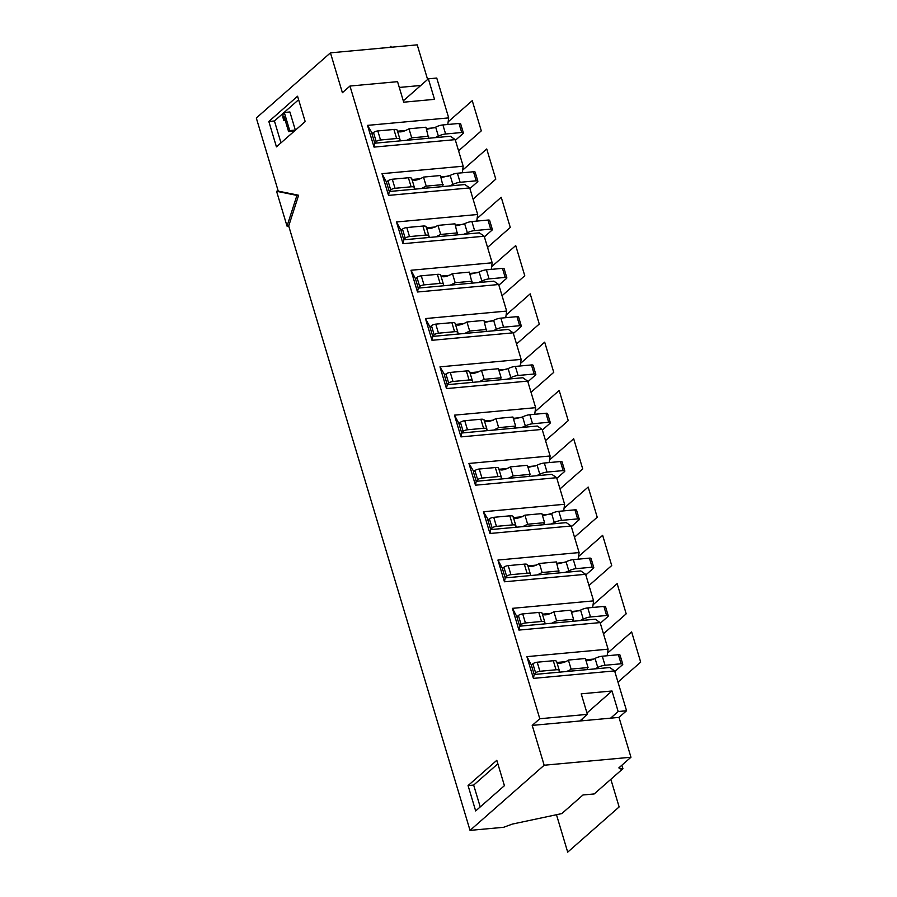 <?xml version="1.0" encoding="UTF-8"?>
<svg xmlns="http://www.w3.org/2000/svg" width="897" height="897" viewBox="0 0 897 897"><rect width="100%" height="100%" fill="white"/><g stroke="black" fill="none" stroke-linecap="round" stroke-linejoin="round"><path stroke-width="1.35" d="M415.053 189.132L414.392 188.056A6.615 2.018 163.3 0 0 414.425 187.563L411.712 178.514A6.615 2.018 -16.7 0 0 408.393 177.752L392.303 179.232A3.308 1.009 -16.7 0 0 387.986 180.824L386.876 181.811M389.287 191.51L388.524 195.4L469.714 187.922L464.87 184.547L389.287 191.51L390.711 189.884A3.308 1.009 163.3 0 1 395.016 188.292L411.118 186.811A6.615 2.018 163.3 0 1 414.425 187.563M296.929 195.411L276.568 191.285L287.029 226.134L296.929 195.411L298.611 195.254L278.249 191.128L256.307 118L330.444 52.845L417.228 44.85L427.611 79.463M399.288 87.446L420.783 85.473L428.351 78.824L436.749 78.05L448.702 117.888L447.782 124.492M420.783 85.473L403.302 100.834M268.831 121.487L276.433 146.85L305.182 121.588L297.569 96.226L268.831 121.487L274.426 120.972L280.985 142.847M468.066 785.581L496.815 760.32L504.417 785.671L475.668 810.933L468.066 785.581L473.661 785.066L497.857 763.807M298.611 195.254L288.711 225.977L470.039 830.387L503.632 827.292L512.254 824.108L561.814 813.59L582.994 794.977L594.195 793.946L622.933 768.684L620.141 768.942L618.852 767.877L630.95 757.236L618.997 717.387L532.213 725.393L539.781 718.744L349.965 86.045L342.396 92.694L330.444 52.845M470.039 830.387L544.165 765.231L532.213 725.393M298.623 99.713L274.426 120.972M288.587 131.59L294.182 131.074L295.326 130.076L289.888 111.968L284.293 112.484L283.149 113.482L282.824 117.171L283.755 120.254L284.08 116.565L288.587 131.59L289.72 130.592L284.293 112.484M295.326 130.076L289.72 130.592M285.145 120.131L283.755 120.254M287.029 226.134L288.711 225.977M278.249 191.128L276.568 191.285M349.965 86.045L397.55 81.661L403.706 102.191L434.507 99.343L428.351 78.824M374.038 147.108L455.216 139.629L450.384 136.254L374.8 143.217L374.038 147.108L367.512 125.378L372.378 133.507M400.555 140.84L399.905 139.764A6.615 2.018 163.3 0 0 399.939 139.27L397.214 130.211A6.615 2.018 -16.7 0 0 393.906 129.46L377.816 130.94A3.308 1.009 -16.7 0 0 373.5 132.532L371.896 133.552M374.8 143.217L376.213 141.58A3.308 1.009 163.3 0 1 380.53 139.999L396.62 138.508A6.615 2.018 163.3 0 1 399.939 139.27M397.18 130.704C398.997 132.767 402.944 132.128 409.021 128.787L425.974 127.217M426.591 129.359L435.684 127.161A6.615 2.018 -16.7 0 1 442.905 124.941L458.995 123.461A3.308 1.009 -16.7 0 1 460.654 123.842L463.368 132.891A3.308 1.009 163.3 0 0 461.72 132.509L445.618 134.001A6.615 2.018 163.3 0 0 438.398 136.221L434.843 137.678M371.986 133.855L374.711 142.915M463.368 132.891A3.308 1.009 163.3 0 1 462.998 133.586L455.407 140.257M428.631 138.25L425.952 127.239M408.998 128.798L411.712 137.858L428.688 136.277M411.723 137.846L406.778 140.268M397.517 131.197L406.319 130.379M426.344 128.54L434.395 127.8M448.702 117.888L367.512 125.378M411.678 179.008C413.483 181.059 417.43 180.42 423.507 177.079L426.21 186.15L421.265 188.561M440.461 175.52L423.507 177.079M441.077 177.651L450.171 175.453A6.615 2.018 -16.7 0 1 457.392 173.233L473.493 171.753A3.308 1.009 -16.7 0 1 475.141 172.134L477.866 181.194A3.308 1.009 163.3 0 0 476.206 180.813L460.116 182.293A6.615 2.018 163.3 0 0 452.884 184.513L449.341 185.982M477.866 181.194A3.308 1.009 163.3 0 1 477.496 181.878L469.893 188.561M443.118 186.554L440.449 175.532M426.221 186.139L443.174 184.58M412.003 179.49L420.805 178.682M440.831 176.832L448.881 176.092M444.026 285.728L443.365 284.652A6.615 2.018 163.3 0 0 443.41 284.158L440.685 275.11A6.615 2.018 -16.7 0 0 437.377 274.347L421.287 275.828A3.308 1.009 -16.7 0 0 416.97 277.42L415.849 278.406M418.26 288.105L417.509 291.996L498.687 284.517L493.855 281.142L418.26 288.105L419.684 286.479A3.308 1.009 163.3 0 1 424.001 284.887L440.091 283.407A6.615 2.018 163.3 0 1 443.41 284.158M429.54 237.436L428.878 236.36A6.615 2.018 163.3 0 0 428.912 235.866L426.198 226.806A6.615 2.018 -16.7 0 0 422.891 226.055L406.79 227.535A3.308 1.009 -16.7 0 0 402.484 229.127L401.363 230.103M426.165 227.3C427.981 229.363 431.917 228.724 437.994 225.382L454.947 223.813L457.616 234.846M455.575 225.954L464.657 223.757A6.615 2.018 -16.7 0 1 471.889 221.537L487.979 220.057A3.308 1.009 -16.7 0 1 489.639 220.427L492.352 229.486A3.308 1.009 163.3 0 0 490.693 229.105L474.603 230.596A6.615 2.018 163.3 0 0 467.382 232.805L463.827 234.274M386.383 181.856L381.999 173.67L463.188 166.192L462.269 172.785M476.756 221.088L477.675 214.484L396.496 221.974L403.011 243.704L484.201 236.225L479.357 232.839L403.773 239.813L405.197 238.176A3.308 1.009 163.3 0 1 409.514 236.595L425.604 235.104A6.615 2.018 163.3 0 1 428.912 235.866M492.352 229.486A3.308 1.009 163.3 0 1 491.982 230.181L484.391 236.853M437.983 225.394L440.696 234.442L457.661 232.872M440.696 234.442L435.751 236.864M426.49 227.793L435.292 226.975M455.328 225.136L463.379 224.396M400.97 230.451L403.684 239.51M396.496 221.974L400.881 230.148M403.773 239.813L403.011 243.704M386.472 182.158L389.197 191.207M381.999 173.67L388.524 195.4M470.062 274.247L479.155 272.049A6.615 2.018 -16.7 0 1 486.376 269.829L502.466 268.349A3.308 1.009 -16.7 0 1 504.125 268.73L506.839 277.79A3.308 1.009 163.3 0 1 506.469 278.474L498.878 285.156M506.839 277.79A3.308 1.009 163.3 0 0 505.19 277.408L489.089 278.889A6.615 2.018 163.3 0 0 481.868 281.109L478.314 282.577M472.102 283.149L469.423 272.127L452.48 273.675L455.183 282.746L450.249 285.156M455.205 282.734L472.158 281.165M458.524 334.032L457.862 332.955A6.615 2.018 163.3 0 0 457.896 332.462L455.183 323.402A6.615 2.018 -16.7 0 0 451.864 322.651L435.774 324.131A3.308 1.009 -16.7 0 0 431.457 325.712L430.347 326.699M455.138 323.895C456.954 325.959 460.901 325.319 466.978 321.978L483.932 320.408L486.589 331.442M484.548 322.539L493.642 320.352A6.615 2.018 -16.7 0 1 500.862 318.132L516.964 316.652A3.308 1.009 -16.7 0 1 518.612 317.022L521.336 326.082A3.308 1.009 163.3 0 0 519.677 325.701L503.587 327.192A6.615 2.018 163.3 0 0 496.355 329.401L492.801 330.87M508.341 329.434L432.758 336.409L431.995 340.299L513.174 332.821L508.341 329.434M432.758 336.409L434.182 334.772A3.308 1.009 163.3 0 1 438.487 333.191L454.588 331.699A6.615 2.018 163.3 0 1 457.896 332.462M521.336 326.082A3.308 1.009 163.3 0 1 520.966 326.777L513.364 333.449M466.956 321.989L469.68 331.038L486.645 329.468M469.68 331.038L464.736 333.46M429.943 327.046L432.668 336.106M455.474 324.389L464.276 323.57M484.302 321.731L492.352 320.98M582.153 718.934L582.478 720.762M440.651 275.603C442.468 277.655 446.414 277.016 452.48 273.675M440.988 276.085L449.789 275.278M469.815 273.428L477.866 272.688M415.367 278.451L410.983 270.266L492.173 262.787L491.242 269.38M505.74 317.684L506.659 311.08L425.47 318.57L429.854 326.743M425.47 318.57L431.995 340.299M415.457 278.754L418.17 287.802M410.983 270.266L417.509 291.996M534.713 414.279L535.644 407.675L454.454 415.154L460.968 436.895L542.158 429.416L537.325 426.03L461.731 433.004L463.155 431.367A3.308 1.009 163.3 0 1 467.472 429.775L483.561 428.295A6.615 2.018 163.3 0 1 486.88 429.058A6.615 2.018 163.3 0 1 486.836 429.551L487.497 430.627M486.88 429.058L484.156 419.998A6.615 2.018 -16.7 0 0 480.848 419.247L464.758 420.727A3.308 1.009 -16.7 0 0 460.441 422.308L458.928 423.642L461.641 432.702M454.454 415.154L458.838 423.339M461.731 433.004L460.968 436.895M484.447 420.973L493.26 420.166M513.286 418.327L521.336 417.576M480.22 806.93L473.661 785.066M620.141 768.942L619.614 767.204M622.933 768.684L621.89 765.197M630.95 757.236L544.165 765.231M579.81 721.009L587.367 714.36L581.211 693.83L612.001 690.993L586.963 713.003M587.367 714.36L539.781 718.744M607.168 655.763L608.088 649.17L600.115 622.596L595.283 619.222L519.699 626.184L521.112 624.559A3.308 1.009 163.3 0 1 525.429 622.967L541.519 621.486A6.615 2.018 163.3 0 1 544.838 622.249A6.615 2.018 163.3 0 1 544.804 622.742L545.454 623.819M610.599 718.161L618.168 711.523L626.566 710.749L614.613 670.9L609.769 667.525L534.186 674.488L531.282 664.823L526.898 656.649L608.088 649.17M626.566 710.749L618.997 717.387M463.188 166.192L455.216 139.629M477.675 214.484L469.714 187.922M492.173 262.787L484.201 236.225M506.659 311.08L498.687 284.517M520.226 365.976L521.146 359.383L513.174 332.821M521.146 359.383L439.967 366.862L446.482 388.592L447.244 384.701L522.828 377.738L527.671 381.113L535.644 407.675M542.158 429.416L550.13 455.979L549.211 462.572M501.984 478.92L501.333 477.843A6.615 2.018 163.3 0 0 501.367 477.35A6.615 2.018 163.3 0 0 498.048 476.599L481.958 478.079A3.308 1.009 163.3 0 0 477.653 479.66L476.229 481.297L551.812 474.334L556.645 477.709L564.617 504.271L563.697 510.875M564.617 504.271L483.427 511.75L489.953 533.491L490.715 529.589L566.299 522.626L571.142 526.001L579.103 552.574L578.184 559.167M530.968 575.515L530.306 574.439A6.615 2.018 163.3 0 0 530.34 573.945L527.627 564.886A6.615 2.018 -16.7 0 0 524.319 564.135L508.218 565.615A3.308 1.009 -16.7 0 0 503.912 567.207L502.398 568.53L505.202 577.892L580.796 570.929L585.629 574.304L593.601 600.867L592.682 607.471M614.613 670.9L533.423 678.379L534.186 674.488M614.793 671.528L622.395 664.856A3.308 1.009 -16.7 0 0 622.765 664.161L620.04 655.113A3.308 1.009 163.3 0 0 618.392 654.732L602.291 656.212A6.615 2.018 163.3 0 0 595.07 658.432A6.571 1.996 -16.7 0 1 585.976 660.629M594.24 668.949A6.571 1.996 -16.7 0 0 597.783 667.491A6.615 2.018 -16.7 0 1 605.015 665.271L621.105 663.78A3.308 1.009 -16.7 0 1 622.765 664.161M588.017 669.521A6.571 1.996 -16.7 0 1 587.322 668.938A6.571 1.996 -16.7 0 1 588.062 667.559L585.349 658.51L568.406 660.057M588.073 667.547L571.12 669.106A6.571 1.996 -16.7 0 1 566.164 671.539M559.952 672.111A6.571 1.996 -16.7 0 1 559.257 671.528A6.571 1.996 -16.7 0 1 559.291 671.034A6.615 2.018 -16.7 0 0 559.324 670.541L556.611 661.481A6.615 2.018 163.3 0 0 553.292 660.73L537.202 662.21A3.308 1.009 163.3 0 0 532.885 663.802L531.383 665.126M534.096 674.185L535.61 672.851A3.308 1.009 -16.7 0 1 539.916 671.27L556.017 669.779A6.615 2.018 -16.7 0 1 559.324 670.541M593.78 659.071L585.73 659.811M565.704 661.65L556.902 662.468M533.423 678.379L526.898 656.649M571.109 669.128L568.384 660.069A6.571 1.996 -16.7 0 1 562.587 662.726A6.571 1.996 -16.7 0 1 557.059 662.984M535.823 465.879L527.772 466.619M507.747 468.469L498.945 469.277M473.807 471.587L468.94 463.457L550.13 455.979M476.139 480.994L473.414 471.934L474.928 470.611A3.308 1.009 -16.7 0 1 479.245 469.019L495.335 467.539A6.615 2.018 -16.7 0 1 498.654 468.301L501.367 477.35M498.609 468.795C500.425 470.847 504.372 470.207 510.449 466.866L527.402 465.308L530.105 474.367L513.162 475.926L508.207 478.348M528.019 467.438L537.112 465.24A6.615 2.018 -16.7 0 1 544.333 463.02L560.423 461.54A3.308 1.009 -16.7 0 1 562.083 461.921L564.796 470.97A3.308 1.009 163.3 0 0 563.148 470.6L547.047 472.08A6.615 2.018 163.3 0 0 539.826 474.3L536.271 475.758M483.427 511.75L488.304 519.89M513.432 517.569L522.233 516.762M542.27 514.912L550.31 514.172M516.481 527.223L515.82 526.147A6.615 2.018 163.3 0 0 515.853 525.653L513.14 516.594A6.615 2.018 -16.7 0 0 509.821 515.831L493.731 517.322A3.308 1.009 -16.7 0 0 489.426 518.903L487.822 519.935M513.106 517.087C514.912 519.15 518.858 518.5 524.936 515.158L527.638 524.229L544.602 522.659L543.862 524.05L544.546 524.633M544.591 522.671L541.878 513.611L524.936 515.158M542.506 515.73L551.599 513.544A6.615 2.018 -16.7 0 1 558.82 511.324L574.921 509.832A3.308 1.009 -16.7 0 1 576.569 510.214L579.294 519.273A3.308 1.009 163.3 0 0 577.634 518.892L561.544 520.372A6.615 2.018 163.3 0 0 554.324 522.592L550.769 524.061M544.838 622.249L542.113 613.189A6.615 2.018 -16.7 0 0 538.805 612.427L522.716 613.918A3.308 1.009 -16.7 0 0 518.399 615.499L516.885 616.833L519.61 625.882M542.08 613.683C543.896 615.734 547.843 615.095 553.92 611.754L556.611 620.825M570.873 610.195L553.909 611.754M571.49 612.326L580.583 610.128A6.615 2.018 -16.7 0 1 587.804 607.919L603.894 606.428A3.308 1.009 -16.7 0 1 605.553 606.809L608.267 615.869A3.308 1.009 163.3 0 0 606.619 615.488L590.518 616.968A6.615 2.018 163.3 0 0 583.297 619.188L579.742 620.657M557.003 564.034L566.097 561.836A6.615 2.018 -16.7 0 1 573.318 559.616L589.407 558.136A3.308 1.009 -16.7 0 1 591.067 558.517L593.78 567.566A3.308 1.009 163.3 0 1 593.41 568.261L585.819 574.932M593.78 567.566A3.308 1.009 163.3 0 0 592.121 567.196L576.031 568.676A6.615 2.018 163.3 0 0 568.81 570.896L565.256 572.353M559.044 572.925L556.364 561.914L539.422 563.462L542.124 572.533L559.1 570.952M542.124 572.533L537.18 574.943M530.34 573.945A6.615 2.018 163.3 0 0 527.032 573.194L510.942 574.674A3.308 1.009 163.3 0 0 506.626 576.255L505.112 577.59M579.103 552.574L497.925 560.053L502.309 568.227M497.925 560.053L504.439 581.783L585.629 574.304M505.202 577.892L504.439 581.783M527.593 565.379C529.409 567.442 533.345 566.803 539.422 563.462M593.601 600.867L512.411 608.345L516.795 616.531M512.411 608.345L518.937 630.086L600.115 622.596M519.699 626.184L518.937 630.086M570.851 610.207L573.575 619.266L556.633 620.814L551.677 623.247M573.531 621.229L572.847 620.646L573.564 619.266M600.306 623.236L607.897 616.564A3.308 1.009 163.3 0 0 608.267 615.869M579.294 519.273A3.308 1.009 163.3 0 1 578.924 519.968L571.333 526.64M527.638 524.229L522.693 526.651M515.853 525.653A6.615 2.018 163.3 0 0 512.546 524.891L496.445 526.371A3.308 1.009 163.3 0 0 492.139 527.963L490.715 529.589M564.796 470.97A3.308 1.009 163.3 0 1 564.437 471.665L556.835 478.336M530.06 476.341L529.376 475.758L530.093 474.367M542.416 614.165L551.218 613.357M571.243 611.507L579.294 610.767M527.918 565.872L536.731 565.065M556.757 563.215L564.807 562.475M469.636 372.199C471.441 374.251 475.388 373.612 481.465 370.27L498.418 368.712L501.12 377.772L484.178 379.33L479.222 381.752M499.035 370.842L508.128 368.645A6.615 2.018 -16.7 0 1 515.36 366.425L531.45 364.944A3.308 1.009 -16.7 0 1 533.11 365.326L535.823 374.374A3.308 1.009 163.3 0 0 534.163 374.004L518.074 375.484A6.615 2.018 163.3 0 0 510.853 377.704L507.298 379.173M501.087 379.745L500.391 379.162L501.12 377.783M481.454 370.282L484.167 379.341M473.011 382.324L472.349 381.247A6.615 2.018 163.3 0 0 472.383 380.754A6.615 2.018 163.3 0 0 469.075 380.003L452.985 381.483A3.308 1.009 163.3 0 0 448.668 383.075L447.244 384.701M439.967 366.862L444.834 375.002M469.961 372.681L478.763 371.874M498.799 370.024L506.839 369.284M612.001 690.993L618.168 711.523M535.823 374.374A3.308 1.009 163.3 0 1 535.453 375.069L527.862 381.741M510.427 466.877L513.151 475.937M472.383 380.754L469.669 371.706A6.615 2.018 -16.7 0 0 466.362 370.943L450.26 372.423A3.308 1.009 -16.7 0 0 445.955 374.015L444.351 375.047M484.122 420.491C485.939 422.554 489.885 421.904 495.951 418.574L498.654 427.634L515.629 426.064L512.893 417.015L495.951 418.574M513.533 419.134L522.626 416.948A6.615 2.018 -16.7 0 1 529.847 414.728L545.937 413.248A3.308 1.009 -16.7 0 1 547.596 413.618L550.31 422.678A3.308 1.009 163.3 0 0 548.65 422.296L532.56 423.776A6.615 2.018 163.3 0 0 525.339 425.997L521.785 427.465M446.482 388.592L527.671 381.113M489.953 533.491L571.142 526.001M476.229 481.297L475.466 485.187L468.94 463.457M444.441 375.338L447.155 384.398M542.349 430.044L549.939 423.373A3.308 1.009 163.3 0 0 550.31 422.678M487.912 520.238L490.625 529.297M475.466 485.187L556.645 477.709M498.654 427.634L493.709 430.055M515.573 428.037L514.878 427.465L515.607 426.075M391.215 47.249L390.924 46.263L389.634 47.395M458.58 150.819L481.297 130.85L472.248 100.666L448.141 121.846M603.479 633.798L626.196 613.828L603.479 633.798L626.196 613.828L603.479 633.798L626.196 613.828L603.479 633.798L626.196 613.828L603.479 633.798L626.196 613.828L617.147 583.644L593.04 604.825M556.476 814.723L567.7 852.15L619.132 806.941L610.846 779.314M545.522 440.606L568.238 420.637L559.179 390.453L535.083 411.633M531.024 392.314L553.752 372.345L544.692 342.161L520.596 363.33M516.537 344.011L539.265 324.041L530.205 293.857L506.11 315.038M502.051 295.718L524.767 275.749L515.719 245.565L491.612 266.734M487.553 247.415L510.281 227.446L501.221 197.262L477.126 218.442M560.008 488.91L582.725 468.94L573.676 438.756L549.581 459.926M574.495 537.202L597.223 517.233L588.163 487.049L564.067 508.229M588.993 585.506L611.709 565.536L602.649 535.341L578.554 556.521M473.067 199.123L495.794 179.153L486.735 148.969L462.639 170.15M626.196 613.828L617.147 583.644L626.196 613.828M617.966 682.101L640.693 662.132L631.634 631.937L607.538 653.117M373.5 132.532L376.213 141.58M380.53 139.999L377.816 130.94M435.684 127.161L438.398 136.221M393.906 129.46L396.62 138.508M445.618 134.001L442.905 124.941M458.995 123.461L461.72 132.509M402.484 229.127L405.197 238.176M409.514 236.595L406.79 227.535M422.891 226.055L425.604 235.104M464.657 223.757L467.382 232.805M474.603 230.596L471.889 221.537M487.979 220.057L490.693 229.105M387.986 180.824L390.711 189.884M395.016 188.292L392.303 179.232M408.393 177.752L411.118 186.811M450.171 175.453L452.884 184.513M460.116 182.293L457.392 173.233M473.493 171.753L476.206 180.813M431.457 325.712L434.182 334.772M438.487 333.191L435.774 324.131M451.864 322.651L454.588 331.699M493.642 320.352L496.355 329.401M503.587 327.192L500.862 318.132M516.964 316.652L519.677 325.701M416.97 277.42L419.684 286.479M424.001 284.887L421.287 275.828M437.377 274.347L440.091 283.407M479.155 272.049L481.868 281.109M489.089 278.889L486.376 269.829M502.466 268.349L505.19 277.408M535.61 672.851L532.885 663.802M537.202 662.21L539.916 671.27M556.017 669.779L553.292 660.73M602.291 656.212L605.015 665.271M597.783 667.491L595.07 658.432M621.105 663.78L618.392 654.732M503.912 567.207L506.626 576.255M510.942 574.674L508.218 565.615M524.319 564.135L527.032 573.194M566.097 561.836L568.81 570.896M576.031 568.676L573.318 559.616M589.407 558.136L592.121 567.196M518.399 615.499L521.112 624.559M525.429 622.967L522.716 613.918M538.805 612.427L541.519 621.486M580.583 610.128L583.297 619.188M590.518 616.968L587.804 607.919M603.894 606.428L606.619 615.488M508.128 368.645L510.853 377.704M531.45 364.944L534.163 374.004M518.074 375.484L515.36 366.425M539.826 474.3L537.112 465.24M495.335 467.539L498.048 476.599M560.423 461.54L563.148 470.6M547.047 472.08L544.333 463.02M445.955 374.015L448.668 383.075M452.985 381.483L450.26 372.423M466.362 370.943L469.075 380.003M481.958 478.079L479.245 469.019M474.928 470.611L477.653 479.66M551.599 513.544L554.324 522.592M561.544 520.372L558.82 511.324M460.441 422.308L463.155 431.367M545.937 413.248L548.65 422.296M574.921 509.832L577.634 518.892M509.821 515.831L512.546 524.891M532.56 423.776L529.847 414.728M489.426 518.903L492.139 527.963M496.445 526.371L493.731 517.322M467.472 429.775L464.758 420.727M522.626 416.948L525.339 425.997M480.848 419.247L483.561 428.295"/></g></svg>
